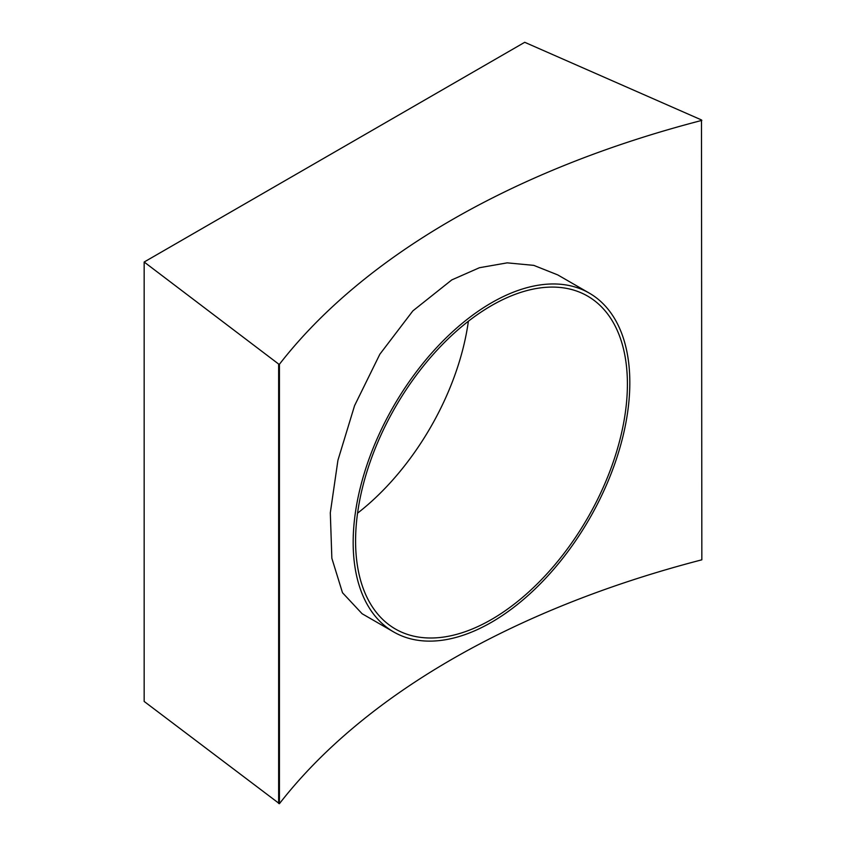 <?xml version="1.0" encoding="UTF-8"?>
<svg xmlns="http://www.w3.org/2000/svg" width="846" height="846" viewBox="0 0 846 846"><rect width="100%" height="100%" fill="white"/><g stroke="black" fill="none" stroke-linecap="round" stroke-linejoin="round"><path stroke-width="1.27" d="M393.686 631.962L362.099 613.731L342.503 592.739L331.854 558.275L330.31 512.803L337.935 460.256L354.569 405.657L379.854 354.22L412.89 310.863L451.796 279.899L479.46 267.717L507.209 262.852L533.784 265.369L557.726 274.897L589.313 293.128A195.627 112.941 -60 0 1 619.293 449.882A195.627 112.941 -60 0 1 491.494 622.275A195.627 112.941 -60 0 1 393.686 631.962A195.627 112.941 -60 0 1 363.695 475.209A195.627 112.941 -60 0 1 491.494 302.815A195.627 112.941 -60 0 1 589.313 293.128M144.158 262.017L524.721 42.3L701.482 119.942L701.842 559.819A839.74 484.821 0 0 0 279.423 803.7L144.158 701.44L144.158 262.017L278.651 364.066L278.651 803.499M278.651 364.066L279.423 364.266L279.423 803.7M701.842 120.396A839.74 484.821 0 0 0 279.423 364.266M468.377 321.247A192.211 110.974 -60 0 1 357.562 513.173M491.494 305.607A192.211 110.974 -60 0 1 587.6 296.089A192.211 110.974 -60 0 1 617.062 450.104A192.211 110.974 -60 0 1 491.494 619.484A192.211 110.974 -60 0 1 395.389 629.001A192.211 110.974 -60 0 1 365.927 474.987A192.211 110.974 -60 0 1 491.494 305.607"/></g></svg>
